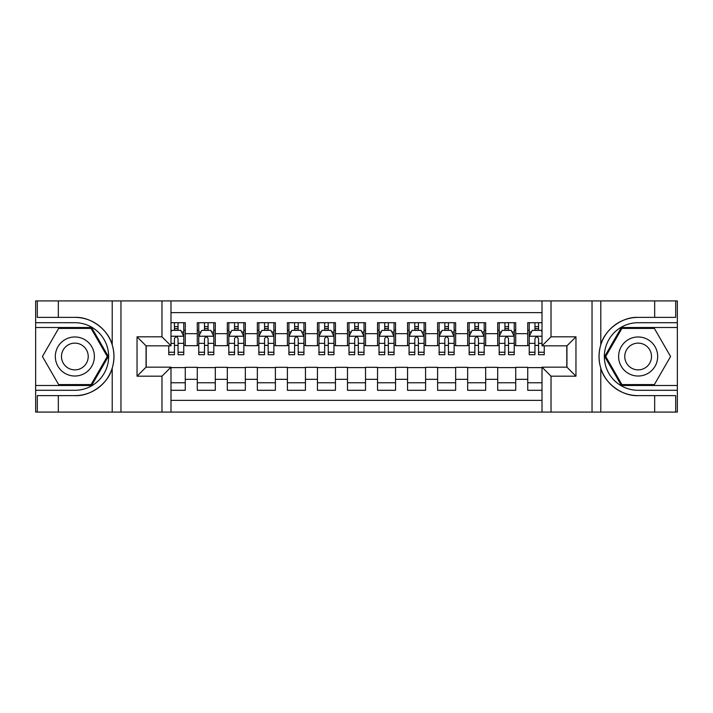<?xml version="1.0" encoding="UTF-8"?>
<svg xmlns="http://www.w3.org/2000/svg" width="713" height="713" viewBox="0 0 713 713"><rect width="100%" height="100%" fill="white"/><g stroke="black" fill="none" stroke-linecap="round" stroke-linejoin="round"><path stroke-width="1.07" d="M170.986 412.078L542.014 412.078L542.014 367.168L566.942 367.168L566.942 345.832L542.014 345.832L542.014 300.922L170.986 300.922L170.986 345.832L146.058 345.832L146.058 367.168L170.986 367.168L170.986 412.078L58.332 412.078L58.332 395.626L74.856 395.626C90.649 396.428 108.296 383.442 112.217 368.122C114.508 360.386 114.508 352.632 112.217 344.878C108.296 329.558 90.649 316.572 74.856 317.374L58.332 317.374L58.332 300.922L35.65 300.922L35.65 385.492L91.594 385.492L108.331 356.5L91.594 327.508L35.65 327.508M542.014 322.704L527.736 322.704L527.736 333.666L515.722 333.666L515.722 345.689L527.736 345.689L527.736 333.666M515.722 333.666L515.722 322.704L497.701 322.704L497.701 333.666L485.678 333.666L485.678 345.689L497.701 345.689L497.701 333.666M485.678 333.666L485.678 322.704L467.657 322.704L467.657 333.666L455.643 333.666L455.643 345.689L467.657 345.689L467.657 333.666M455.643 333.666L455.643 322.704L437.613 322.704L437.613 333.666L425.599 333.666L425.599 345.689L437.613 345.689L437.613 333.666M425.599 333.666L425.599 322.704L407.569 322.704L407.569 333.666L395.555 333.666L395.555 345.689L407.569 345.689L407.569 333.666M395.555 333.666L395.555 322.704L377.534 322.704L377.534 333.666L365.511 333.666L365.511 345.689L377.534 345.689L377.534 333.666M365.511 333.666L365.511 322.704L347.489 322.704L347.489 333.666L335.466 333.666L335.466 345.689L347.489 345.689L347.489 333.666M335.466 333.666L335.466 322.704L317.445 322.704L317.445 333.666L305.431 333.666L305.431 345.689L317.445 345.689L317.445 333.666M305.431 333.666L305.431 322.704L287.401 322.704L287.401 333.666L275.387 333.666L275.387 345.689L287.401 345.689L287.401 333.666M275.387 333.666L275.387 322.704L257.357 322.704L257.357 333.666L245.343 333.666L245.343 345.689L257.357 345.689L257.357 333.666M245.343 333.666L245.343 322.704L227.322 322.704L227.322 333.666L215.299 333.666L215.299 345.689L227.322 345.689L227.322 333.666M215.299 333.666L215.299 322.704L197.278 322.704L197.278 345.689L185.264 345.689L185.264 322.704L170.986 322.704M170.986 390.296L185.264 390.296L185.264 367.311L197.278 367.311L197.278 390.296L215.299 390.296L215.299 367.311L227.322 367.311L227.322 379.334L215.299 379.334M227.322 379.334L227.322 390.296L245.343 390.296L245.343 367.311L257.357 367.311L257.357 379.334L245.343 379.334M257.357 379.334L257.357 390.296L275.387 390.296L275.387 367.311L287.401 367.311L287.401 379.334L275.387 379.334M287.401 379.334L287.401 390.296L305.431 390.296L305.431 367.311L317.445 367.311L317.445 379.334L305.431 379.334M317.445 379.334L317.445 390.296L335.466 390.296L335.466 367.311L347.489 367.311L347.489 379.334L335.466 379.334M347.489 379.334L347.489 390.296L365.511 390.296L365.511 367.311L377.534 367.311L377.534 379.334L365.511 379.334M377.534 379.334L377.534 390.296L395.555 390.296L395.555 367.311L407.569 367.311L407.569 379.334L395.555 379.334M407.569 379.334L407.569 390.296L425.599 390.296L425.599 367.311L437.613 367.311L437.613 379.334L425.599 379.334M437.613 379.334L437.613 390.296L455.643 390.296L455.643 367.311L467.657 367.311L467.657 379.334L455.643 379.334M467.657 379.334L467.657 390.296L485.678 390.296L485.678 367.311L497.701 367.311L497.701 379.334L485.678 379.334M497.701 379.334L497.701 390.296L515.722 390.296L515.722 367.311L527.736 367.311L527.736 379.334L515.722 379.334M542.014 312.642L170.986 312.642M170.986 400.358L542.014 400.358M527.736 379.334L527.736 390.296L542.014 390.296M146.201 345.832L146.201 367.168M566.799 367.168L566.799 345.832M174.444 330.217L178.054 330.217M183.758 330.217L185.264 330.217M174.444 345.386L178.054 345.386M183.758 345.386L185.264 345.386M170.986 367.614L185.264 367.614M170.986 382.783L185.264 382.783M197.278 345.386L198.775 345.386M204.488 345.386L208.089 345.386M213.802 345.386L215.299 345.386M197.278 330.217L198.775 330.217M204.488 330.217L208.089 330.217M213.802 330.217L215.299 330.217M197.278 367.614L215.299 367.614M197.278 382.783L215.299 382.783M227.322 367.614L245.343 367.614M227.322 382.783L245.343 382.783M227.322 330.217L228.82 330.217M234.532 330.217L238.133 330.217M243.846 330.217L245.343 330.217M227.322 345.386L228.82 345.386M234.532 345.386L238.133 345.386M243.846 345.386L245.343 345.386M257.357 367.614L275.387 367.614M257.357 382.783L275.387 382.783M257.357 330.217L258.864 330.217M264.568 330.217L268.177 330.217M273.881 330.217L275.387 330.217M257.357 345.386L258.864 345.386M264.568 345.386L268.177 345.386M273.881 345.386L275.387 345.386M287.401 367.614L305.431 367.614M287.401 382.783L305.431 382.783M287.401 330.217L288.908 330.217M294.612 330.217L298.221 330.217M303.925 330.217L305.431 330.217M287.401 345.386L288.908 345.386M294.612 345.386L298.221 345.386M303.925 345.386L305.431 345.386M317.445 367.614L335.466 367.614M317.445 382.783L335.466 382.783M317.445 330.217L318.952 330.217M324.656 330.217L328.256 330.217M333.969 330.217L335.466 330.217M317.445 345.386L318.952 345.386M324.656 345.386L328.256 345.386M333.969 345.386L335.466 345.386M347.489 367.614L365.511 367.614M347.489 382.783L365.511 382.783M347.489 330.217L348.987 330.217M354.7 330.217L358.3 330.217M364.013 330.217L365.511 330.217M347.489 345.386L348.987 345.386M354.7 345.386L358.3 345.386M364.013 345.386L365.511 345.386M377.534 367.614L395.555 367.614M377.534 382.783L395.555 382.783M377.534 330.217L379.031 330.217M384.744 330.217L388.344 330.217M394.048 330.217L395.555 330.217M377.534 345.386L379.031 345.386M384.744 345.386L388.344 345.386M394.048 345.386L395.555 345.386M407.569 367.614L425.599 367.614M407.569 382.783L425.599 382.783M407.569 330.217L409.075 330.217M414.779 330.217L418.388 330.217M424.092 330.217L425.599 330.217M407.569 345.386L409.075 345.386M414.779 345.386L418.388 345.386M424.092 345.386L425.599 345.386M437.613 367.614L455.643 367.614M437.613 382.783L455.643 382.783M437.613 330.217L439.119 330.217M444.823 330.217L448.432 330.217M454.136 330.217L455.643 330.217M437.613 345.386L439.119 345.386M444.823 345.386L448.432 345.386M454.136 345.386L455.643 345.386M467.657 367.614L485.678 367.614M467.657 382.783L485.678 382.783M467.657 330.217L469.154 330.217M474.867 330.217L478.468 330.217M484.18 330.217L485.678 330.217M467.657 345.386L469.154 345.386M474.867 345.386L478.468 345.386M484.18 345.386L485.678 345.386M497.701 367.614L515.722 367.614M497.701 382.783L515.722 382.783M497.701 330.217L499.198 330.217M504.911 330.217L508.512 330.217M514.225 330.217L515.722 330.217M497.701 345.386L499.198 345.386M504.911 345.386L508.512 345.386M514.225 345.386L515.722 345.386M527.736 367.614L542.014 367.614M527.736 382.783L542.014 382.783M527.736 330.217L529.242 330.217M534.946 330.217L538.556 330.217M527.736 345.386L529.242 345.386M534.946 345.386L538.556 345.386M178.054 326.607L174.444 326.607M168.74 352.249L168.74 354.7L174.444 354.7L174.444 352.249L168.74 352.249L168.74 345.832M181.583 332.017L183.758 332.017L183.758 354.7L178.054 354.7L178.054 338.622C176.851 336.313 175.648 336.313 174.444 338.622L174.444 352.249M183.758 332.017L183.758 322.704M183.758 336.376L180.754 330.36L171.744 330.36L170.986 331.866M174.444 330.36L174.444 322.704M178.054 322.704L178.054 330.36M84.615 339.593A19.527 19.527 0 0 0 57.94 346.732A19.527 19.527 0 0 0 65.088 373.407A19.527 19.527 0 0 0 91.763 366.268A19.527 19.527 0 0 0 84.615 339.593M81.54 344.923A13.369 13.369 0 0 0 63.279 349.816A13.369 13.369 0 0 0 68.172 368.077A13.369 13.369 0 0 0 86.433 363.184A13.369 13.369 0 0 0 81.54 344.923M91.077 384.592L58.635 384.592L42.423 356.5L58.635 328.408L91.077 328.408L107.289 356.5L91.077 384.592M647.912 339.593A19.527 19.527 0 0 0 621.237 346.732A19.527 19.527 0 0 0 628.385 373.407A19.527 19.527 0 0 0 655.06 366.268A19.527 19.527 0 0 0 647.912 339.593M644.828 344.923A13.369 13.369 0 0 0 626.567 349.816A13.369 13.369 0 0 0 631.46 368.077A13.369 13.369 0 0 0 649.721 363.184A13.369 13.369 0 0 0 644.828 344.923M654.365 384.592L621.923 384.592L605.711 356.5L621.923 328.408L654.365 328.408L670.577 356.5L654.365 384.592M161.976 412.078L161.976 376.179L137.039 376.179L137.039 336.821L161.976 336.821L161.976 300.922L120.969 300.922L120.969 412.078M112.217 344.878L112.217 300.922L58.332 300.922M58.332 412.078L35.65 412.078L35.65 385.492M35.65 390.296L74.856 390.296A33.796 33.796 0 0 0 108.652 356.5A33.796 33.796 0 0 0 74.856 322.704L35.65 322.704M74.856 395.626A39.126 39.126 0 0 0 113.982 356.5A39.126 39.126 0 0 0 74.856 317.374M112.217 300.922L120.969 300.922M161.976 300.922L170.986 300.922M58.332 395.626L37.299 395.626L37.299 412.078M58.332 317.374L37.299 317.374L37.299 300.922M161.976 376.179L170.986 367.168M137.039 376.179L146.058 367.168M137.039 336.821L146.058 345.832M161.976 336.821L170.986 345.832M542.014 300.922L654.668 300.922L654.668 317.374L638.144 317.374C622.351 316.572 604.704 329.558 600.783 344.878C598.492 352.614 598.492 360.368 600.783 368.122C604.704 383.442 622.351 396.428 638.144 395.626L654.668 395.626L654.668 412.078L677.35 412.078L677.35 327.508L621.406 327.508L604.669 356.5L621.406 385.492L677.35 385.492M551.024 300.922L551.024 336.821L575.961 336.821L575.961 376.179L551.024 376.179L551.024 412.078L592.031 412.078L592.031 300.922M600.783 368.122L600.783 412.078L654.668 412.078M654.668 300.922L677.35 300.922L677.35 327.508M677.35 322.704L638.144 322.704A33.796 33.796 0 0 0 604.348 356.5A33.796 33.796 0 0 0 638.144 390.296L677.35 390.296M638.144 317.374A39.126 39.126 0 0 0 599.018 356.5A39.126 39.126 0 0 0 638.144 395.626M600.783 412.078L592.031 412.078M551.024 412.078L542.014 412.078M654.668 317.374L675.701 317.374L675.701 300.922M654.668 395.626L675.701 395.626L675.701 412.078M551.024 336.821L542.014 345.832M575.961 336.821L566.942 345.832M575.961 376.179L566.942 367.168M551.024 376.179L542.014 367.168M208.089 326.607L204.488 326.607M213.802 352.249L208.089 352.249L208.089 354.7L213.802 354.7L213.802 336.376L210.798 330.36L201.779 330.36L198.775 336.376L198.775 354.7L204.488 354.7L204.488 352.249L198.775 352.249M198.775 336.376L198.775 322.704M213.802 336.376L213.802 322.704M204.488 330.36L204.488 322.704M208.089 322.704L208.089 330.36M208.089 352.249L208.089 338.622C206.895 336.313 205.692 336.313 204.488 338.622L204.488 352.249M238.133 326.607L234.532 326.607M243.846 352.249L238.133 352.249L238.133 354.7L243.846 354.7L243.846 336.376L240.834 330.36L231.823 330.36L228.82 336.376L228.82 354.7L234.532 354.7L234.532 352.249L228.82 352.249M228.82 336.376L228.82 322.704M243.846 336.376L243.846 322.704M234.532 330.36L234.532 322.704M238.133 322.704L238.133 330.36M238.133 352.249L238.133 338.622C236.93 336.313 235.736 336.313 234.532 338.622L234.532 352.249M268.177 326.607L264.568 326.607M273.881 352.249L268.177 352.249L268.177 354.7L273.881 354.7L273.881 336.376L270.878 330.36L261.867 330.36L258.864 336.376L258.864 354.7L264.568 354.7L264.568 352.249L258.864 352.249M258.864 336.376L258.864 322.704M273.881 336.376L273.881 322.704M264.568 330.36L264.568 322.704M268.177 322.704L268.177 330.36M268.177 352.249L268.177 338.622C266.974 336.313 265.771 336.313 264.568 338.622L264.568 352.249M298.221 326.607L294.612 326.607M303.925 352.249L298.221 352.249L298.221 354.7L303.925 354.7L303.925 336.376L300.922 330.36L291.911 330.36L288.908 336.376L288.908 354.7L294.612 354.7L294.612 352.249L288.908 352.249M288.908 336.376L288.908 322.704M303.925 336.376L303.925 322.704M294.612 330.36L294.612 322.704M298.221 322.704L298.221 330.36M298.221 352.249L298.221 338.622C297.018 336.313 295.815 336.313 294.612 338.622L294.612 352.249M328.256 326.607L324.656 326.607M333.969 352.249L328.256 352.249L328.256 354.7L333.969 354.7L333.969 336.376L330.966 330.36L321.955 330.36L318.952 336.376L318.952 354.7L324.656 354.7L324.656 352.249L318.952 352.249M318.952 336.376L318.952 322.704M333.969 336.376L333.969 322.704M324.656 330.36L324.656 322.704M328.256 322.704L328.256 330.36M328.256 352.249L328.256 338.622C327.062 336.313 325.859 336.313 324.656 338.622L324.656 352.249M358.3 326.607L354.7 326.607M364.013 352.249L358.3 352.249L358.3 354.7L364.013 354.7L364.013 336.376L361.01 330.36L351.99 330.36L348.987 336.376L348.987 354.7L354.7 354.7L354.7 352.249L348.987 352.249M348.987 336.376L348.987 322.704M364.013 336.376L364.013 322.704M354.7 330.36L354.7 322.704M358.3 322.704L358.3 330.36M358.3 352.249L358.3 338.622C357.106 336.313 355.903 336.313 354.7 338.622L354.7 352.249M388.344 326.607L384.744 326.607M394.048 352.249L388.344 352.249L388.344 354.7L394.048 354.7L394.048 336.376L391.045 330.36L382.034 330.36L379.031 336.376L379.031 354.7L384.744 354.7L384.744 352.249L379.031 352.249M379.031 336.376L379.031 322.704M394.048 336.376L394.048 322.704M384.744 330.36L384.744 322.704M388.344 322.704L388.344 330.36M388.344 352.249L388.344 338.622C387.141 336.313 385.947 336.313 384.744 338.622L384.744 352.249M418.388 326.607L414.779 326.607M424.092 352.249L418.388 352.249L418.388 354.7L424.092 354.7L424.092 336.376L421.089 330.36L412.078 330.36L409.075 336.376L409.075 354.7L414.779 354.7L414.779 352.249L409.075 352.249M409.075 336.376L409.075 322.704M424.092 336.376L424.092 322.704M414.779 330.36L414.779 322.704M418.388 322.704L418.388 330.36M418.388 352.249L418.388 338.622C417.185 336.313 415.982 336.313 414.779 338.622L414.779 352.249M448.432 326.607L444.823 326.607M454.136 352.249L448.432 352.249L448.432 354.7L454.136 354.7L454.136 336.376L451.133 330.36L442.122 330.36L439.119 336.376L439.119 354.7L444.823 354.7L444.823 352.249L439.119 352.249M439.119 336.376L439.119 322.704M454.136 336.376L454.136 322.704M444.823 330.36L444.823 322.704M448.432 322.704L448.432 330.36M448.432 352.249L448.432 338.622C447.229 336.313 446.026 336.313 444.823 338.622L444.823 352.249M478.468 326.607L474.867 326.607M484.18 352.249L478.468 352.249L478.468 354.7L484.18 354.7L484.18 336.376L481.177 330.36L472.166 330.36L469.154 336.376L469.154 354.7L474.867 354.7L474.867 352.249L469.154 352.249M469.154 336.376L469.154 322.704M484.18 336.376L484.18 322.704M474.867 330.36L474.867 322.704M478.468 322.704L478.468 330.36M478.468 352.249L478.468 338.622C477.273 336.313 476.07 336.313 474.867 338.622L474.867 352.249M508.512 326.607L504.911 326.607M514.225 352.249L508.512 352.249L508.512 354.7L514.225 354.7L514.225 336.376L511.221 330.36L502.202 330.36L499.198 336.376L499.198 354.7L504.911 354.7L504.911 352.249L499.198 352.249M499.198 336.376L499.198 322.704M514.225 336.376L514.225 322.704M504.911 330.36L504.911 322.704M508.512 322.704L508.512 330.36M508.512 352.249L508.512 338.622C507.317 336.313 506.114 336.313 504.911 338.622L504.911 352.249M538.556 326.607L534.946 326.607M542.014 331.866L541.256 330.36L532.246 330.36L529.242 336.376L529.242 354.7L534.946 354.7L534.946 352.249L529.242 352.249M529.242 336.376L529.242 322.704M544.26 345.832L544.26 354.7L538.556 354.7L538.556 338.622C537.352 336.313 536.149 336.313 534.946 338.622L534.946 352.249M534.946 330.36L534.946 322.704M538.556 322.704L538.556 330.36M197.278 379.334L185.264 379.334M197.278 333.666L185.264 333.666M183.687 336.224L170.986 336.224M183.758 352.249L178.054 352.249M174.444 343.336L170.986 343.336M183.758 343.336L178.054 343.336M178.054 328.524L174.444 328.524M112.217 412.078L112.217 368.122M600.783 300.922L600.783 344.878M213.722 336.224L198.856 336.224M198.775 332.017L200.959 332.017M211.618 332.017L213.802 332.017M204.488 343.336L198.775 343.336M213.802 343.336L208.089 343.336M208.089 328.524L204.488 328.524M243.766 336.224L228.9 336.224M228.82 332.017L230.994 332.017M241.662 332.017L243.846 332.017M234.532 343.336L228.82 343.336M243.846 343.336L238.133 343.336M238.133 328.524L234.532 328.524M273.81 336.224L258.935 336.224M258.864 332.017L261.038 332.017M271.706 332.017L273.881 332.017M264.568 343.336L258.864 343.336M273.881 343.336L268.177 343.336M268.177 328.524L264.568 328.524M303.854 336.224L288.979 336.224M288.908 332.017L291.082 332.017M301.751 332.017L303.925 332.017M294.612 343.336L288.908 343.336M303.925 343.336L298.221 343.336M298.221 328.524L294.612 328.524M333.889 336.224L319.023 336.224M318.952 332.017L321.126 332.017M331.795 332.017L333.969 332.017M324.656 343.336L318.952 343.336M333.969 343.336L328.256 343.336M328.256 328.524L324.656 328.524M363.933 336.224L349.067 336.224M348.987 332.017L351.17 332.017M361.83 332.017L364.013 332.017M354.7 343.336L348.987 343.336M364.013 343.336L358.3 343.336M358.3 328.524L354.7 328.524M393.977 336.224L379.111 336.224M379.031 332.017L381.205 332.017M391.874 332.017L394.048 332.017M384.744 343.336L379.031 343.336M394.048 343.336L388.344 343.336M388.344 328.524L384.744 328.524M424.021 336.224L409.146 336.224M409.075 332.017L411.249 332.017M421.918 332.017L424.092 332.017M414.779 343.336L409.075 343.336M424.092 343.336L418.388 343.336M418.388 328.524L414.779 328.524M454.065 336.224L439.19 336.224M439.119 332.017L441.294 332.017M451.962 332.017L454.136 332.017M444.823 343.336L439.119 343.336M454.136 343.336L448.432 343.336M448.432 328.524L444.823 328.524M484.1 336.224L469.234 336.224M469.154 332.017L471.338 332.017M482.006 332.017L484.18 332.017M474.867 343.336L469.154 343.336M484.18 343.336L478.468 343.336M478.468 328.524L474.867 328.524M514.144 336.224L499.278 336.224M499.198 332.017L501.382 332.017M512.041 332.017L514.225 332.017M504.911 343.336L499.198 343.336M514.225 343.336L508.512 343.336M508.512 328.524L504.911 328.524M542.014 336.224L529.313 336.224M529.242 332.017L531.417 332.017M544.26 352.249L538.556 352.249M534.946 343.336L529.242 343.336M542.014 343.336L538.556 343.336M538.556 328.524L534.946 328.524"/></g></svg>
